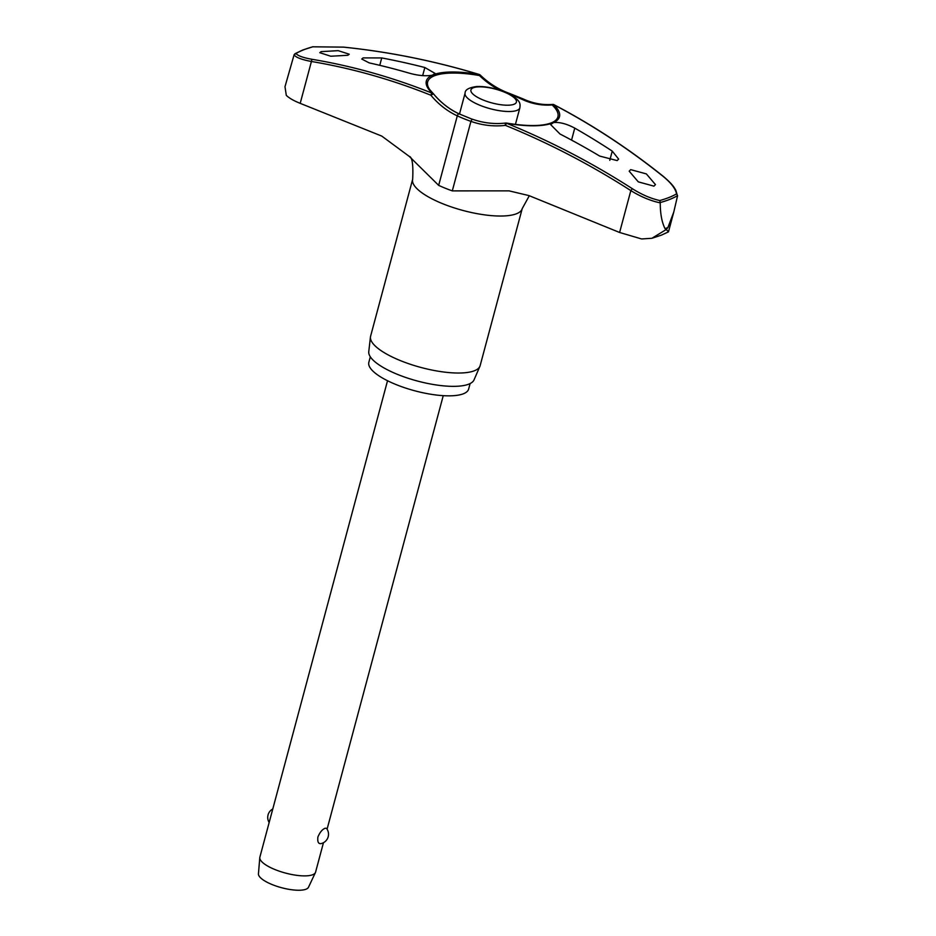 <?xml version="1.0" encoding="UTF-8"?>
<svg xmlns="http://www.w3.org/2000/svg" width="936" height="936" viewBox="0 0 936 936"><rect width="100%" height="100%" fill="white"/><g stroke="black" fill="none" stroke-linecap="round" stroke-linejoin="round"><path stroke-width="1.4" d="M667.906 227.53L666.292 229.507L668.468 231.871L661.448 235.111L651.889 238.294L666.151 229.566L665.04 228.665A217.117 65.66 15 0 0 666.49 228.103A217.117 65.66 15 0 0 667.906 227.53L673.768 212.062L677.512 196.034L675.827 190.277C674.142 187.574 673.487 185.106 663.448 176.483A1.919 0.737 128.7 0 0 663.156 176.413C671.053 182.859 675.523 188.686 676.564 193.881A211.091 63.835 -165 0 1 668.924 197.519A211.091 63.835 -165 0 1 659.751 200.538L660.266 202.515A212.46 64.245 15 0 0 669.72 199.415A212.46 64.245 15 0 0 677.559 195.659L676.564 193.881M505.908 123.049A1.919 0.667 83.2 0 0 505.791 123.037A1.919 0.667 83.2 0 0 505.709 123.061A1.919 0.667 83.2 0 0 505.674 123.084A1.919 0.667 83.2 0 0 505.405 125.365L506.528 123.248A68.925 20.838 15 0 0 551.503 123.388L552.38 122.932M553.082 104.458A1.919 1.065 85.1 0 0 552.79 104.411L552.79 104.411A1.919 1.065 85.1 0 0 552.708 104.422A1.919 1.065 85.1 0 0 552.649 104.446A1.919 1.065 85.1 0 0 552.146 104.937A1.919 1.603 -46.7 0 1 553.585 104.586A753.843 624.92 76.9 0 1 663.156 176.413M432.303 75.196C426.208 76.307 418.79 75.711 410.05 73.382A755.843 651.257 -107.6 0 0 369.217 62.899L361.741 59.026L363.133 57.892L381.736 57.938A755.843 681.42 63.6 0 1 424.839 67.521L435.111 73.429L432.303 75.196A68.925 20.838 15 0 0 432.233 93.214A1.919 0.936 111.8 0 0 430.864 95.226L433.415 93.811A79.642 66.023 76.9 0 0 459.342 114.04A1.919 0.901 114.7 0 0 459.143 113.864A1.919 0.901 114.7 0 0 458.815 113.841A1.919 0.901 114.7 0 0 457.294 115.853A60.793 18.381 15 0 0 470.925 121.364A81.198 74.868 -124.1 0 0 505.405 125.365A751.924 693.295 55.9 0 1 630.829 190.605L632.28 188.662A753.843 695.062 -124.1 0 0 506.528 123.248L506.353 123.049A1.919 1.919 0 0 0 505.791 123.037C494.512 124.348 483.304 123.049 472.189 119.141L470.925 121.364L452.299 190.886L509.079 190.862L528.98 195.601L619.609 232.479L630.829 190.605C640.856 196.782 650.66 200.866 660.243 202.878L660.266 202.515M433.017 93.424A67.427 20.393 -165 0 1 429.682 89.575A67.427 20.393 -165 0 1 434.433 75.781A67.427 20.393 -165 0 1 479.454 75.547L480.133 75.137M619.609 232.479L641.546 238.949L651.889 238.294M294.208 54.534L295.975 53.481L294.079 54.85L284.989 86.72L286.287 95.332C288.978 98.011 293.611 100.678 300.199 103.346L381.783 136.094L409.348 156.464L438.668 185.375A60.793 18.381 15 0 0 452.299 190.886M470.118 383.549L468.643 389.048A51.667 15.619 -165 0 1 463.449 393.752A51.667 15.619 -165 0 1 405.194 387.925A51.667 15.619 -165 0 1 368.842 362.314L370.317 356.803M480.156 365.578A56.71 17.152 -165 0 1 479.911 366.304A56.71 17.152 -165 0 1 474.447 370.738A56.71 17.152 -165 0 1 411.7 364.724A56.71 17.152 -165 0 1 370.457 336.972A56.71 17.152 -165 0 1 370.597 336.223L412.671 179.232A56.71 17.152 -165 0 0 452.579 207.347A56.71 17.152 -165 0 0 516.52 213.736A56.71 17.152 -165 0 0 522.23 208.588L480.156 365.578M370.457 336.972L368.761 351.667A54.545 16.497 15 0 0 408.424 378.366A54.545 16.497 15 0 0 468.784 384.146A54.545 16.497 15 0 0 474.037 379.876L479.911 366.304M459.81 114.169A28.361 8.576 -165 0 1 459.822 112.811L465.098 93.109A28.361 8.576 15 0 0 480.11 105.358A28.361 8.576 15 0 0 517.023 110.366A28.361 8.576 15 0 0 519.878 107.792L515.42 124.418M617.14 160.582L599.73 156.09A755.843 681.42 -116.4 0 0 559.974 133.988L550.637 124.593L553.515 122.593C559.482 121.937 566.572 123.774 574.762 128.127A755.843 651.257 72.4 0 1 612.249 151.117L618.626 159.097L617.14 160.582M659.751 200.538C650.754 198.514 641.593 194.548 632.28 188.662M653.936 186.147L638.282 181.853L629.191 171.183L630.7 169.638L646.366 173.909L655.446 184.603L653.936 186.147M433.356 93.729A1.919 1.603 133.3 0 0 432.233 93.214A753.843 624.92 -103.1 0 0 312.472 59.377C303.276 57.775 297.777 55.809 295.975 53.481A211.091 63.835 -165 0 1 303.615 49.842A211.091 63.835 -165 0 1 312.776 46.812L343.36 47.128A753.843 695.062 55.9 0 1 479.29 74.541A68.925 20.838 15 0 0 434.304 74.4L433.438 74.845M347.841 55.282L330.782 56.23L319.784 52.697L321.165 51.62L338.224 50.661L349.233 54.206L347.841 55.282M387.527 380.741L259.869 857.177A28.84 8.716 15 0 0 259.787 857.645A28.84 8.716 15 0 0 280.905 871.708A28.84 8.716 15 0 0 312.683 874.727A28.84 8.716 15 0 0 315.42 872.551A28.84 8.716 15 0 0 315.584 872.095L323.458 842.716M321.025 843.593L320.627 843.699A9.617 9.617 0 0 0 326.488 828.325L325.131 828.255C322.312 829.355 319.901 832.268 317.901 836.983C317.339 841.827 318.38 844.026 321.025 843.593M259.787 857.645L258.441 873.826A25.951 7.851 15 0 0 277.43 886.486A25.951 7.851 15 0 0 306.037 889.2A25.951 7.851 15 0 0 308.494 887.246L315.42 872.551M479.536 74.704L479.454 75.547A79.642 73.429 -124.1 0 0 500.116 90.289M510.19 94.524A57.751 17.456 -165 0 1 522.265 99.45A79.642 66.023 -103.1 0 0 552.146 104.937A67.427 20.393 -165 0 1 552.322 122.441A67.427 20.393 -165 0 1 551.292 122.885M553.515 122.593A68.925 20.838 15 0 0 553.585 104.586A1.919 0.877 -62.4 0 1 553.843 104.621L553.843 104.621A1.919 0.877 -62.4 0 1 554.03 104.82M312.776 46.812L302.913 49.936L294.945 53.738M509.383 94.103L509.945 93.6C498.829 89.622 488.92 83.421 480.191 74.997A1.919 1.919 0 0 0 479.407 74.529C434.62 60.957 389.306 51.819 343.465 47.116A1.919 0.585 95.8 0 0 343.36 47.128M294.079 54.85C295.823 57.424 301.603 59.635 311.419 61.483A1.919 1.018 -80.5 0 1 312.472 59.377M660.243 202.878C660.266 213.747 661.869 222.347 665.04 228.665M522.265 99.45A1.919 0.901 -65.3 0 1 522.967 98.97A1.919 0.901 -65.3 0 1 523.294 98.994L509.945 93.6M300.199 103.346L311.419 61.483A751.924 623.341 76.9 0 1 430.864 95.226A81.198 67.31 -103.1 0 0 457.294 115.853L438.668 185.375M522.253 208.471A56.71 17.152 -165 0 1 522.23 208.588L529.308 195.729M506.212 123.084L506.353 123.049C526.909 126.43 541.862 126.383 551.21 122.92L552.322 122.441M571.557 140.107L574.762 128.127M473.3 87.785A23.552 7.125 15 0 0 483.397 100.105A23.552 7.125 15 0 0 514.051 104.259A23.552 7.125 15 0 0 503.954 91.95A23.552 7.125 15 0 0 473.3 87.785M609.792 160.313L612.249 151.117M379.759 65.333L381.736 57.938M422.662 75.629L424.839 67.521M472.282 119.27L459.143 113.864C449.455 109.372 440.868 102.667 433.391 93.752A1.919 1.919 0 0 0 433.228 93.588L429.682 89.575M663.448 176.483C628.582 148.555 592.043 124.605 553.843 104.621A1.919 1.919 0 0 0 552.79 104.411C542.833 105.23 532.993 103.428 523.294 98.994M409.301 156.394C412.238 157.049 413.361 164.654 412.671 179.232M519.878 107.792C520.124 104.072 522.031 100.012 504.562 91.915C494.77 88.113 485.562 86.299 476.962 86.498C468.971 87.516 465.016 89.727 465.098 93.109M272.797 808.961A9.617 9.617 0 0 0 269.159 822.498M327.085 829.179L443.243 395.671M312.507 46.8L343.465 47.116M673.768 212.062L668.468 231.871"/></g></svg>
